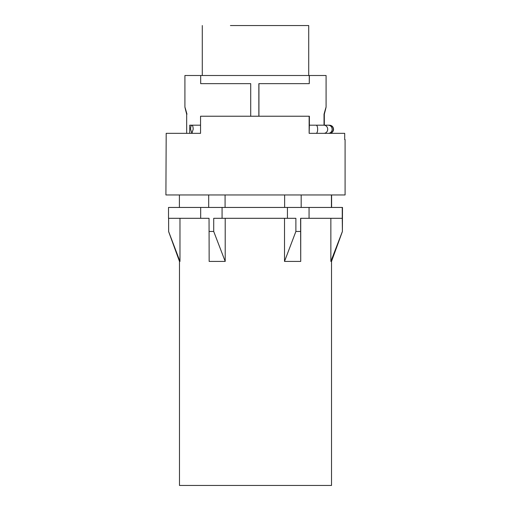 <?xml version="1.0" encoding="UTF-8"?>
<svg xmlns="http://www.w3.org/2000/svg" width="511" height="511" viewBox="0 0 511 511"><rect width="100%" height="100%" fill="white"/><g stroke="black" fill="none" stroke-linecap="round" stroke-linejoin="round"><path stroke-width="0.77" d="M230.416 25.55L308.714 25.55L308.714 75.507M184.912 107.086L184.912 75.507L326.088 75.507L326.088 107.086M309.276 75.507L309.276 83.651L309.385 75.507M309.142 116.227L309.142 133.333L316.168 133.333A4.075 1.488 90 0 0 317.657 129.257C317.567 126.785 317.076 125.425 316.168 125.189L309.385 125.189L309.385 116.227L200.555 116.227L200.555 133.333L166.19 133.333L165.909 194.959L345.091 194.959L345.091 139.573L344.701 139.573L344.701 133.333L344.701 139.573M324.031 125.189L324.031 114.183C326.593 104.985 326.695 104.985 324.325 114.183C326.695 104.985 326.593 104.985 324.031 114.183M324.325 125.189L324.325 114.183L324.031 115.294M200.682 75.507L200.682 83.651L250.709 83.651L200.791 83.651M186.675 133.333L186.675 114.183C184.305 104.985 184.407 104.985 186.969 114.183M189.734 133.333L189.734 125.189L200.555 125.189L191.887 125.189A4.075 1.29 90 0 1 193.177 129.257L191.887 133.333L190.597 129.257A4.075 1.29 90 0 1 191.887 125.189M258.853 116.227L258.853 83.651L309.276 83.651M258.93 116.227L258.93 83.651M344.701 133.333L309.142 133.333L309.385 125.189M250.709 116.227L250.709 83.651M331.601 194.959L331.601 207.447M331.428 194.959L331.428 207.447M301.183 194.959L301.183 207.447M284.627 194.959L284.627 207.447M225.083 194.959L225.083 207.447M200.676 207.447L200.676 218.306L168.515 218.306L168.515 207.447L342.485 207.447L342.396 231.464L330.853 261.415L331.518 261.415L342.383 231.566M179.399 194.959L179.399 207.447M208.699 194.959L208.699 207.447M200.676 218.306L209.037 218.306L209.159 261.415L225.204 261.415L213.713 231.464L213.713 218.306L222.074 218.306L222.074 207.447M222.074 218.306L287.438 218.306L287.438 207.447M284.512 218.306L284.512 261.415L300.73 261.415L300.609 218.306L309.059 218.306L309.059 207.447M309.059 218.306L342.261 218.306L342.261 207.447M287.438 218.306L295.882 218.306L295.882 231.464L284.512 261.415M342.261 218.306L342.396 231.464M179.974 218.306L179.974 261.415L179.482 261.415L179.482 485.45L331.518 485.45L331.518 261.415M225.204 261.415L225.204 218.306M330.853 261.415L330.853 218.306M300.73 261.415L300.73 218.306M300.609 231.464L295.882 231.464M213.713 231.464L209.037 231.464M168.604 218.306L168.656 231.464M179.974 261.415L168.604 231.464M323.897 133.333A4.075 3.807 -90 0 0 327.704 129.257A4.075 3.807 -90 0 0 323.897 125.189L328.343 125.189C330.655 125.425 331.926 126.785 332.15 129.257A4.075 3.807 90 0 1 328.343 133.333M329.218 133.333A4.075 4.075 -90 0 0 333.287 129.257A4.075 4.075 -90 0 0 329.218 125.189L329.467 125.189C331.939 125.425 333.293 126.785 333.536 129.257A4.075 4.075 90 0 1 329.467 133.333C331.984 133.045 333.344 131.685 333.536 129.257C333.3 126.785 331.939 125.425 329.467 125.189L329.403 125.189M202.286 75.507L202.286 25.55M179.482 261.415L168.617 231.566M316.168 125.189L323.897 125.189M328.343 125.189L329.218 125.189"/></g></svg>

